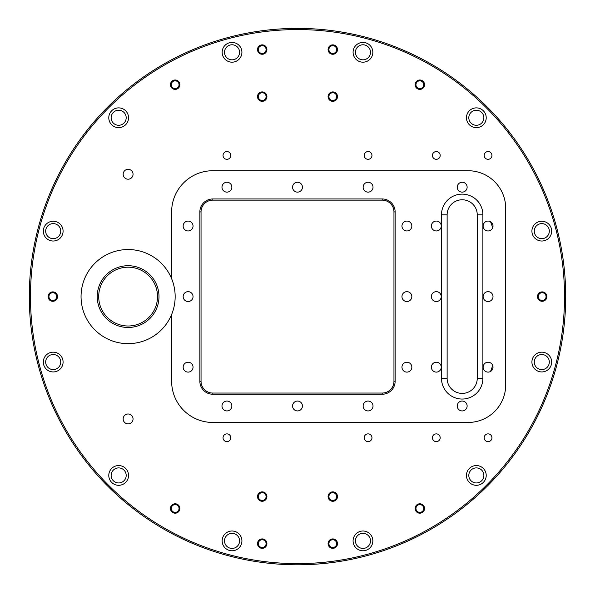 <?xml version="1.0" encoding="UTF-8"?>
<svg xmlns="http://www.w3.org/2000/svg" width="595" height="595" viewBox="0 0 595 595"><rect width="100%" height="100%" fill="white"/><g stroke="black" fill="none" stroke-linecap="round" stroke-linejoin="round"><path stroke-width="0.89" d="M490.525 371.459A207.038 207.038 0 0 0 492.72 365.523M201.043 211.894L201.043 381.291A11.766 11.766 0 0 0 212.802 393.05L382.198 393.05A11.766 11.766 0 0 0 393.957 381.291L393.957 211.894A11.766 11.766 0 0 0 382.198 200.136L212.802 200.136A11.766 11.766 0 0 0 201.043 211.894L199.868 211.894A12.941 12.941 0 0 1 212.802 198.961L382.198 198.961A12.941 12.941 0 0 1 395.132 211.894L395.132 381.291A12.941 12.941 0 0 1 382.198 394.232L212.802 394.232A12.941 12.941 0 0 1 199.868 381.291L199.868 211.894M447.128 378.346A15.053 15.053 0 0 0 462.189 393.407A15.053 15.053 0 0 0 477.242 378.346L477.242 214.84A15.053 15.053 0 0 0 462.189 199.779A15.053 15.053 0 0 0 447.128 214.84L447.128 378.346L441.483 378.346L441.483 214.84A20.706 20.706 0 0 1 462.189 194.134A20.706 20.706 0 0 1 482.887 214.84L482.887 378.346A20.706 20.706 0 0 1 462.189 399.052A20.706 20.706 0 0 1 441.483 378.346M171.635 278.713L171.635 211.894A41.174 41.174 0 0 1 212.802 170.728L468.072 170.728A37.641 37.641 0 0 1 505.713 208.369L505.713 384.816A37.641 37.641 0 0 1 468.072 422.457L212.802 422.457A41.174 41.174 0 0 1 171.635 381.291L171.635 314.472M436.306 301.531A4.939 4.939 0 0 1 432.029 294.123A4.939 4.939 0 0 1 440.583 294.123A4.939 4.939 0 0 1 436.306 301.531M436.306 372.113A4.939 4.939 0 0 1 432.029 364.705A4.939 4.939 0 0 1 440.583 364.705A4.939 4.939 0 0 1 436.306 372.113M462.189 410.929A4.939 4.939 0 0 1 457.905 403.522A4.939 4.939 0 0 1 466.465 403.522A4.939 4.939 0 0 1 462.189 410.929M492.72 227.662A207.038 207.038 0 0 0 490.525 221.727M488.064 230.957A4.939 4.939 0 0 1 483.787 223.542A4.939 4.939 0 0 1 492.348 223.542A4.939 4.939 0 0 1 488.064 230.957M297.5 192.133A4.939 4.939 0 0 1 293.223 184.725A4.939 4.939 0 0 1 301.777 184.725A4.939 4.939 0 0 1 297.5 192.133M226.918 192.133A4.939 4.939 0 0 1 222.642 184.725A4.939 4.939 0 0 1 231.202 184.725A4.939 4.939 0 0 1 226.918 192.133M406.898 301.531A4.939 4.939 0 0 1 402.622 294.123A4.939 4.939 0 0 1 411.175 294.123A4.939 4.939 0 0 1 406.898 301.531M406.898 230.957A4.939 4.939 0 0 1 402.622 223.542A4.939 4.939 0 0 1 411.175 223.542A4.939 4.939 0 0 1 406.898 230.957M226.918 410.929A4.939 4.939 0 0 1 222.642 403.522A4.939 4.939 0 0 1 231.202 403.522A4.939 4.939 0 0 1 226.918 410.929M368.082 410.929A4.939 4.939 0 0 1 363.798 403.522A4.939 4.939 0 0 1 372.358 403.522A4.939 4.939 0 0 1 368.082 410.929M406.898 372.113A4.939 4.939 0 0 1 402.622 364.705A4.939 4.939 0 0 1 411.175 364.705A4.939 4.939 0 0 1 406.898 372.113M188.102 372.113A4.939 4.939 0 0 1 183.825 364.705A4.939 4.939 0 0 1 192.378 364.705A4.939 4.939 0 0 1 188.102 372.113M297.5 410.929A4.939 4.939 0 0 1 293.223 403.522A4.939 4.939 0 0 1 301.777 403.522A4.939 4.939 0 0 1 297.5 410.929M368.082 192.133A4.939 4.939 0 0 1 363.798 184.725A4.939 4.939 0 0 1 372.358 184.725A4.939 4.939 0 0 1 368.082 192.133M188.102 230.957A4.939 4.939 0 0 1 183.825 223.542A4.939 4.939 0 0 1 192.378 223.542A4.939 4.939 0 0 1 188.102 230.957M188.102 301.531A4.939 4.939 0 0 1 183.825 294.123A4.939 4.939 0 0 1 192.378 294.123A4.939 4.939 0 0 1 188.102 301.531M488.064 301.531A4.939 4.939 0 0 1 483.787 294.123A4.939 4.939 0 0 1 492.348 294.123A4.939 4.939 0 0 1 488.064 301.531M462.189 192.133A4.939 4.939 0 0 1 457.905 184.725A4.939 4.939 0 0 1 466.465 184.725A4.939 4.939 0 0 1 462.189 192.133M436.306 230.957A4.939 4.939 0 0 1 432.029 223.542A4.939 4.939 0 0 1 440.583 223.542A4.939 4.939 0 0 1 436.306 230.957M488.064 372.113A4.939 4.939 0 0 1 483.787 364.705A4.939 4.939 0 0 1 492.348 364.705A4.939 4.939 0 0 1 488.064 372.113M419.839 89.399A4.708 4.708 0 0 0 423.915 82.341A4.708 4.708 0 0 0 415.764 82.341A4.708 4.708 0 0 0 419.839 89.399M175.161 89.399A4.708 4.708 0 0 0 179.236 82.341A4.708 4.708 0 0 0 171.085 82.341A4.708 4.708 0 0 0 175.161 89.399M52.821 301.301A4.708 4.708 0 0 0 56.897 294.242A4.708 4.708 0 0 0 48.745 294.242A4.708 4.708 0 0 0 52.821 301.301M175.161 513.195A4.708 4.708 0 0 0 179.236 506.137A4.708 4.708 0 0 0 171.085 506.137A4.708 4.708 0 0 0 175.161 513.195M419.839 513.195A4.708 4.708 0 0 0 423.915 506.137A4.708 4.708 0 0 0 415.764 506.137A4.708 4.708 0 0 0 419.839 513.195M542.179 301.301A4.708 4.708 0 0 0 546.255 294.242A4.708 4.708 0 0 0 538.103 294.242A4.708 4.708 0 0 0 542.179 301.301M332.791 501.273A4.708 4.708 0 0 0 336.867 494.214A4.708 4.708 0 0 0 328.715 494.214A4.708 4.708 0 0 0 332.791 501.273M332.791 548.33A4.708 4.708 0 0 0 336.867 541.272A4.708 4.708 0 0 0 328.715 541.272A4.708 4.708 0 0 0 332.791 548.33M262.209 548.33A4.708 4.708 0 0 0 266.285 541.272A4.708 4.708 0 0 0 258.133 541.272A4.708 4.708 0 0 0 262.209 548.33M262.209 501.273A4.708 4.708 0 0 0 266.285 494.214A4.708 4.708 0 0 0 258.133 494.214A4.708 4.708 0 0 0 262.209 501.273M332.791 101.321A4.708 4.708 0 0 0 336.867 94.263A4.708 4.708 0 0 0 328.715 94.263A4.708 4.708 0 0 0 332.791 101.321M332.791 54.271A4.708 4.708 0 0 0 336.867 47.213A4.708 4.708 0 0 0 328.715 47.213A4.708 4.708 0 0 0 332.791 54.271M262.209 54.271A4.708 4.708 0 0 0 266.285 47.213A4.708 4.708 0 0 0 258.133 47.213A4.708 4.708 0 0 0 262.209 54.271M262.209 101.321A4.708 4.708 0 0 0 266.285 94.263A4.708 4.708 0 0 0 258.133 94.263A4.708 4.708 0 0 0 262.209 101.321M297.5 563.621A267.029 267.029 0 0 0 528.754 163.082A267.029 267.029 0 0 0 66.246 163.082A267.029 267.029 0 0 0 297.5 563.621M488.064 151.554A3.882 3.882 0 0 1 491.425 157.377A3.882 3.882 0 0 1 484.702 157.377A3.882 3.882 0 0 1 488.064 151.554M488.064 433.874A3.882 3.882 0 0 1 491.425 439.698A3.882 3.882 0 0 1 484.702 439.698A3.882 3.882 0 0 1 488.064 433.874M436.306 151.554A3.882 3.882 0 0 1 439.668 157.377A3.882 3.882 0 0 1 432.944 157.377A3.882 3.882 0 0 1 436.306 151.554M436.306 433.874A3.882 3.882 0 0 1 439.668 439.698A3.882 3.882 0 0 1 432.944 439.698A3.882 3.882 0 0 1 436.306 433.874M368.082 433.874A3.882 3.882 0 0 1 371.444 439.698A3.882 3.882 0 0 1 364.72 439.698A3.882 3.882 0 0 1 368.082 433.874M368.082 151.554A3.882 3.882 0 0 1 371.444 157.377A3.882 3.882 0 0 1 364.72 157.377A3.882 3.882 0 0 1 368.082 151.554M226.918 151.554A3.882 3.882 0 0 1 230.28 157.377A3.882 3.882 0 0 1 223.556 157.377A3.882 3.882 0 0 1 226.918 151.554M226.918 433.874A3.882 3.882 0 0 1 230.28 439.698A3.882 3.882 0 0 1 223.556 439.698A3.882 3.882 0 0 1 226.918 433.874M541.792 371.935A9.884 9.884 0 0 0 550.353 357.112A9.884 9.884 0 0 0 533.239 357.112A9.884 9.884 0 0 0 541.792 371.935M476.335 485.312A9.884 9.884 0 0 0 484.895 470.489A9.884 9.884 0 0 0 467.782 470.489A9.884 9.884 0 0 0 476.335 485.312M362.957 550.769A9.884 9.884 0 0 0 371.518 535.946A9.884 9.884 0 0 0 354.404 535.946A9.884 9.884 0 0 0 362.957 550.769M232.043 550.769A9.884 9.884 0 0 0 240.596 535.946A9.884 9.884 0 0 0 223.482 535.946A9.884 9.884 0 0 0 232.043 550.769M118.665 485.312A9.884 9.884 0 0 0 127.218 470.489A9.884 9.884 0 0 0 110.105 470.489A9.884 9.884 0 0 0 118.665 485.312M53.208 371.935A9.884 9.884 0 0 0 61.761 357.112A9.884 9.884 0 0 0 44.647 357.112A9.884 9.884 0 0 0 53.208 371.935M53.208 241.02A9.884 9.884 0 0 0 61.761 226.197A9.884 9.884 0 0 0 44.647 226.197A9.884 9.884 0 0 0 53.208 241.02M118.665 127.642A9.884 9.884 0 0 0 127.218 112.819A9.884 9.884 0 0 0 110.105 112.819A9.884 9.884 0 0 0 118.665 127.642M232.043 62.177A9.884 9.884 0 0 0 240.596 47.362A9.884 9.884 0 0 0 223.482 47.362A9.884 9.884 0 0 0 232.043 62.177M362.957 62.177A9.884 9.884 0 0 0 371.518 47.362A9.884 9.884 0 0 0 354.404 47.362A9.884 9.884 0 0 0 362.957 62.177M476.335 127.642A9.884 9.884 0 0 0 484.895 112.819A9.884 9.884 0 0 0 467.782 112.819A9.884 9.884 0 0 0 476.335 127.642M541.792 241.02A9.884 9.884 0 0 0 550.353 226.197A9.884 9.884 0 0 0 533.239 226.197A9.884 9.884 0 0 0 541.792 241.02M128.111 413.994A4.939 4.939 0 0 1 132.388 421.401A4.939 4.939 0 0 1 123.827 421.401A4.939 4.939 0 0 1 128.111 413.994M128.111 169.315A4.939 4.939 0 0 1 132.388 176.722A4.939 4.939 0 0 1 123.827 176.722A4.939 4.939 0 0 1 128.111 169.315M297.5 564.796A268.204 268.204 0 0 1 65.227 162.494A268.204 268.204 0 0 1 529.773 162.494A268.204 268.204 0 0 1 297.5 564.796M541.792 238.662A7.527 7.527 0 0 0 549.319 231.135A7.527 7.527 0 0 0 541.792 223.608A7.527 7.527 0 0 0 534.265 231.135A7.527 7.527 0 0 0 541.792 238.662M476.335 125.285A7.527 7.527 0 0 0 483.861 117.758A7.527 7.527 0 0 0 476.335 110.231A7.527 7.527 0 0 0 468.808 117.758A7.527 7.527 0 0 0 476.335 125.285M362.957 59.827A7.527 7.527 0 0 0 370.484 52.3A7.527 7.527 0 0 0 362.957 44.774A7.527 7.527 0 0 0 355.431 52.3A7.527 7.527 0 0 0 362.957 59.827M232.043 59.827A7.527 7.527 0 0 0 239.569 52.3A7.527 7.527 0 0 0 232.043 44.774A7.527 7.527 0 0 0 224.516 52.3A7.527 7.527 0 0 0 232.043 59.827M118.665 125.285A7.527 7.527 0 0 0 126.192 117.758A7.527 7.527 0 0 0 118.665 110.231A7.527 7.527 0 0 0 111.139 117.758A7.527 7.527 0 0 0 118.665 125.285M53.208 238.662A7.527 7.527 0 0 0 60.735 231.135A7.527 7.527 0 0 0 53.208 223.608A7.527 7.527 0 0 0 45.681 231.135A7.527 7.527 0 0 0 53.208 238.662M53.208 369.577A7.527 7.527 0 0 0 60.735 362.05A7.527 7.527 0 0 0 53.208 354.523A7.527 7.527 0 0 0 45.681 362.05A7.527 7.527 0 0 0 53.208 369.577M118.665 482.954A7.527 7.527 0 0 0 126.192 475.427A7.527 7.527 0 0 0 118.665 467.901A7.527 7.527 0 0 0 111.139 475.427A7.527 7.527 0 0 0 118.665 482.954M232.043 548.419A7.527 7.527 0 0 0 239.569 540.885A7.527 7.527 0 0 0 232.043 533.358A7.527 7.527 0 0 0 224.516 540.885A7.527 7.527 0 0 0 232.043 548.419M362.957 548.419A7.527 7.527 0 0 0 370.484 540.885A7.527 7.527 0 0 0 362.957 533.358A7.527 7.527 0 0 0 355.431 540.885A7.527 7.527 0 0 0 362.957 548.419M476.335 482.954A7.527 7.527 0 0 0 483.861 475.427A7.527 7.527 0 0 0 476.335 467.901A7.527 7.527 0 0 0 468.808 475.427A7.527 7.527 0 0 0 476.335 482.954M541.792 369.577A7.527 7.527 0 0 0 549.319 362.05A7.527 7.527 0 0 0 541.792 354.523A7.527 7.527 0 0 0 534.265 362.05A7.527 7.527 0 0 0 541.792 369.577M262.209 100.496A3.882 3.882 0 0 0 265.571 94.679A3.882 3.882 0 0 0 258.847 94.679A3.882 3.882 0 0 0 262.209 100.496M262.209 53.446A3.882 3.882 0 0 0 265.571 47.622A3.882 3.882 0 0 0 258.847 47.622A3.882 3.882 0 0 0 262.209 53.446M332.791 53.446A3.882 3.882 0 0 0 336.153 47.622A3.882 3.882 0 0 0 329.429 47.622A3.882 3.882 0 0 0 332.791 53.446M332.791 100.496A3.882 3.882 0 0 0 336.153 94.679A3.882 3.882 0 0 0 329.429 94.679A3.882 3.882 0 0 0 332.791 100.496M262.209 500.454A3.882 3.882 0 0 1 258.847 494.631A3.882 3.882 0 0 1 265.571 494.631A3.882 3.882 0 0 1 262.209 500.454M262.209 547.504A3.882 3.882 0 0 1 258.847 541.681A3.882 3.882 0 0 1 265.571 541.681A3.882 3.882 0 0 1 262.209 547.504M332.791 547.504A3.882 3.882 0 0 1 329.429 541.681A3.882 3.882 0 0 1 336.153 541.681A3.882 3.882 0 0 1 332.791 547.504M332.791 500.454A3.882 3.882 0 0 1 329.429 494.631A3.882 3.882 0 0 1 336.153 494.631A3.882 3.882 0 0 1 332.791 500.454M542.179 300.475A3.882 3.882 0 0 0 545.541 294.651A3.882 3.882 0 0 0 538.817 294.651A3.882 3.882 0 0 0 542.179 300.475M419.839 512.369A3.882 3.882 0 0 0 423.201 506.546A3.882 3.882 0 0 0 416.478 506.546A3.882 3.882 0 0 0 419.839 512.369M175.161 512.369A3.882 3.882 0 0 0 178.522 506.546A3.882 3.882 0 0 0 171.799 506.546A3.882 3.882 0 0 0 175.161 512.369M52.821 300.475A3.882 3.882 0 0 0 56.183 294.651A3.882 3.882 0 0 0 49.459 294.651A3.882 3.882 0 0 0 52.821 300.475M175.161 88.581A3.882 3.882 0 0 0 178.522 82.757A3.882 3.882 0 0 0 171.799 82.757A3.882 3.882 0 0 0 175.161 88.581M419.839 88.581A3.882 3.882 0 0 0 423.201 82.757A3.882 3.882 0 0 0 416.478 82.757A3.882 3.882 0 0 0 419.839 88.581M97.23 296.593A30.881 30.881 0 0 1 128.111 265.712A30.881 30.881 0 0 1 158.984 296.593A30.881 30.881 0 0 1 128.111 327.473A30.881 30.881 0 0 1 97.23 296.593M81.054 296.593A47.05 47.05 0 0 0 128.111 343.65A47.05 47.05 0 0 0 175.161 296.593A47.05 47.05 0 0 0 128.111 249.543A47.05 47.05 0 0 0 81.054 296.593M98.703 296.593A29.408 29.408 0 0 0 128.111 326A29.408 29.408 0 0 0 157.519 296.593A29.408 29.408 0 0 0 128.111 267.185A29.408 29.408 0 0 0 98.703 296.593M395.132 381.291L393.957 381.291M393.957 211.894L395.132 211.894M382.198 200.136L382.198 198.961M382.198 394.232L382.198 393.05M212.802 200.136L212.802 198.961M212.802 394.232L212.802 393.05M199.868 381.291L201.043 381.291M447.128 214.84L441.483 214.84M482.887 214.84L477.242 214.84M482.887 378.346L477.242 378.346"/></g></svg>
